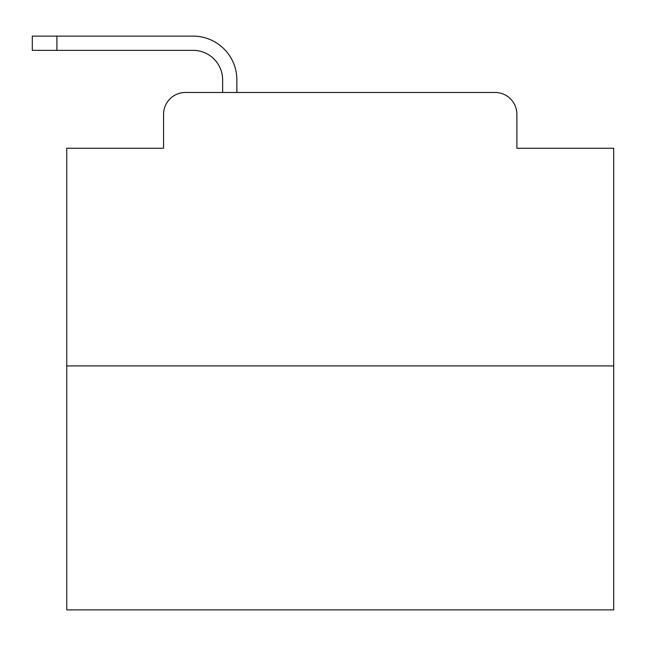 <?xml version="1.0" encoding="UTF-8"?>
<svg xmlns="http://www.w3.org/2000/svg" width="646" height="646" viewBox="0 0 646 646"><rect width="100%" height="100%" fill="white"/><g stroke="black" fill="none" stroke-linecap="round" stroke-linejoin="round"><path stroke-width="0.97" d="M163.567 114.342L163.567 148.249L163.567 114.342A21.875 21.875 0 0 1 185.442 92.467L222.636 92.467L222.636 79.886A29.538 29.538 0 0 0 193.097 50.348L32.3 50.348L32.3 36.128L193.097 36.128A43.758 43.758 0 0 1 236.856 79.886L236.856 92.467L254.904 92.467M613.7 365.935L66.756 365.935L66.756 609.872L613.7 609.872L613.7 148.249L516.889 148.249L516.889 114.342A21.875 21.875 0 0 0 495.014 92.467L185.442 92.467M66.756 365.935L66.756 148.249L163.567 148.249M425.553 92.467L495.014 92.467M516.889 148.249L516.889 114.342M222.636 79.886A29.538 29.538 0 0 0 193.097 50.348A29.538 29.538 0 0 1 222.636 79.886A29.538 29.538 0 0 0 193.097 50.348A29.538 29.538 0 0 1 222.636 79.886A29.538 29.538 0 0 0 193.097 50.348A29.538 29.538 0 0 1 222.636 79.886A29.538 29.538 0 0 0 193.097 50.348A29.538 29.538 0 0 1 222.636 79.886A29.538 29.538 0 0 0 193.097 50.348A29.538 29.538 0 0 1 222.636 79.886A29.538 29.538 0 0 0 193.097 50.348A29.538 29.538 0 0 1 222.636 79.886A29.538 29.538 0 0 0 193.097 50.348A29.538 29.538 0 0 1 222.636 79.886A29.538 29.538 0 0 0 193.097 50.348A29.538 29.538 0 0 1 222.636 79.886A29.538 29.538 0 0 0 193.097 50.348A29.538 29.538 0 0 1 222.636 79.886A29.538 29.538 0 0 0 193.097 50.348A29.538 29.538 0 0 1 222.636 79.886A29.538 29.538 0 0 0 193.097 50.348A29.538 29.538 0 0 1 222.636 79.886A29.538 29.538 0 0 0 193.097 50.348A29.538 29.538 0 0 1 222.636 79.886A29.538 29.538 0 0 0 193.097 50.348A29.538 29.538 0 0 1 222.636 79.886A29.538 29.538 0 0 0 193.097 50.348A29.538 29.538 0 0 1 222.636 79.886A29.538 29.538 0 0 0 193.097 50.348A29.538 29.538 0 0 1 222.636 79.886A29.538 29.538 0 0 0 193.097 50.348A29.538 29.538 0 0 1 222.636 79.886A29.538 29.538 0 0 0 193.097 50.348A29.538 29.538 0 0 1 222.636 79.886A29.538 29.538 0 0 0 193.097 50.348A29.538 29.538 0 0 1 222.636 79.886A29.538 29.538 0 0 0 193.097 50.348A29.538 29.538 0 0 1 222.636 79.886A29.538 29.538 0 0 0 193.097 50.348A29.538 29.538 0 0 1 222.636 79.886A29.538 29.538 0 0 0 193.097 50.348M56.913 50.348L56.913 36.128L193.097 36.128"/></g></svg>
